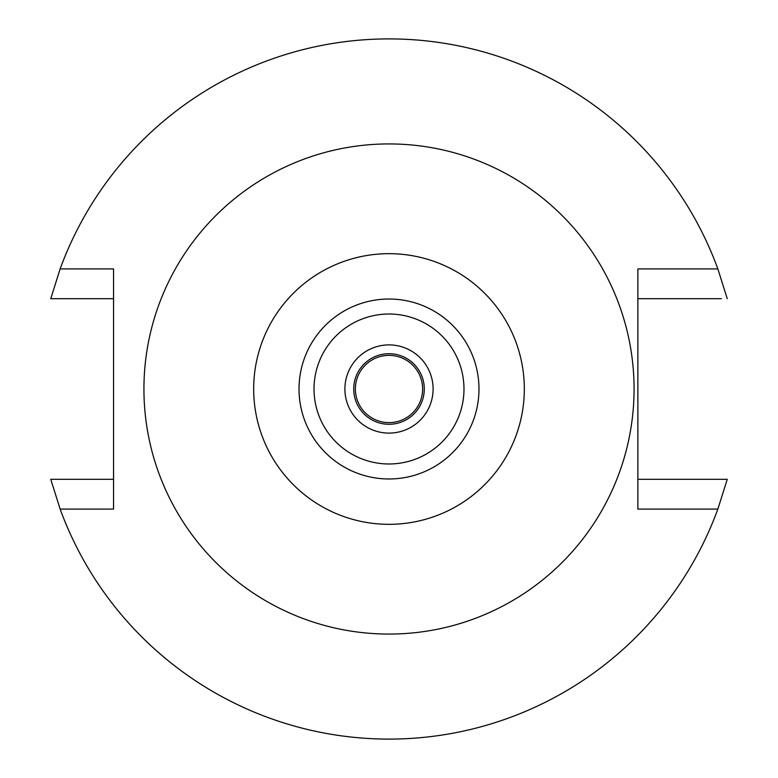 <?xml version="1.0" encoding="UTF-8"?>
<svg xmlns="http://www.w3.org/2000/svg" width="778" height="778" viewBox="0 0 778 778"><rect width="100%" height="100%" fill="white"/><g stroke="black" fill="none" stroke-linecap="round" stroke-linejoin="round"><path stroke-width="1.17" d="M389 253.677A135.323 135.323 0 0 1 524.323 389A135.323 135.323 0 0 1 389 524.323A135.323 135.323 0 0 1 253.677 389A135.323 135.323 0 0 1 389 253.677M389 299.024A89.976 89.976 0 0 0 299.024 389A89.976 89.976 0 0 0 389 478.976A89.976 89.976 0 0 0 478.976 389A89.976 89.976 0 0 0 389 299.024M389 634.07A245.07 245.07 0 0 1 143.93 389A245.07 245.07 0 0 1 389 143.93A245.07 245.07 0 0 1 634.07 389A245.07 245.07 0 0 1 389 634.07M60.139 268.916L113.549 268.916L113.549 509.084L60.139 509.084A350.1 350.1 0 0 0 717.861 509.084L637.872 509.084L637.872 268.916L717.861 268.916A350.1 350.1 0 0 0 60.139 268.916L50.745 298.694L113.549 298.694M637.872 298.694L721.342 298.694M705.841 298.694L686.322 298.694M727.255 298.694L717.861 268.916M68.318 298.694L61.54 298.694M60.139 509.084L50.745 479.306L113.549 479.306M717.861 509.084L727.255 479.306L637.872 479.306M709.682 479.306L716.46 479.306M50.745 479.306L56.658 479.306M72.16 479.306L91.678 479.306M389 353.718A35.282 35.282 0 0 0 353.718 389A35.282 35.282 0 0 0 389 424.282A35.282 35.282 0 0 0 424.282 389A35.282 35.282 0 0 0 389 353.718M389 344.897A44.103 44.103 0 0 0 344.897 389A44.103 44.103 0 0 0 389 433.103A44.103 44.103 0 0 0 433.103 389A44.103 44.103 0 0 0 389 344.897M389 463.98A74.98 74.98 0 0 0 463.98 389A74.98 74.98 0 0 0 389 314.02A74.98 74.98 0 0 0 314.02 389A74.98 74.98 0 0 0 389 463.98M389 422.629A33.629 33.629 0 0 0 422.629 389A33.629 33.629 0 0 0 389 355.371A33.629 33.629 0 0 0 355.371 389A33.629 33.629 0 0 0 389 422.629"/></g></svg>
